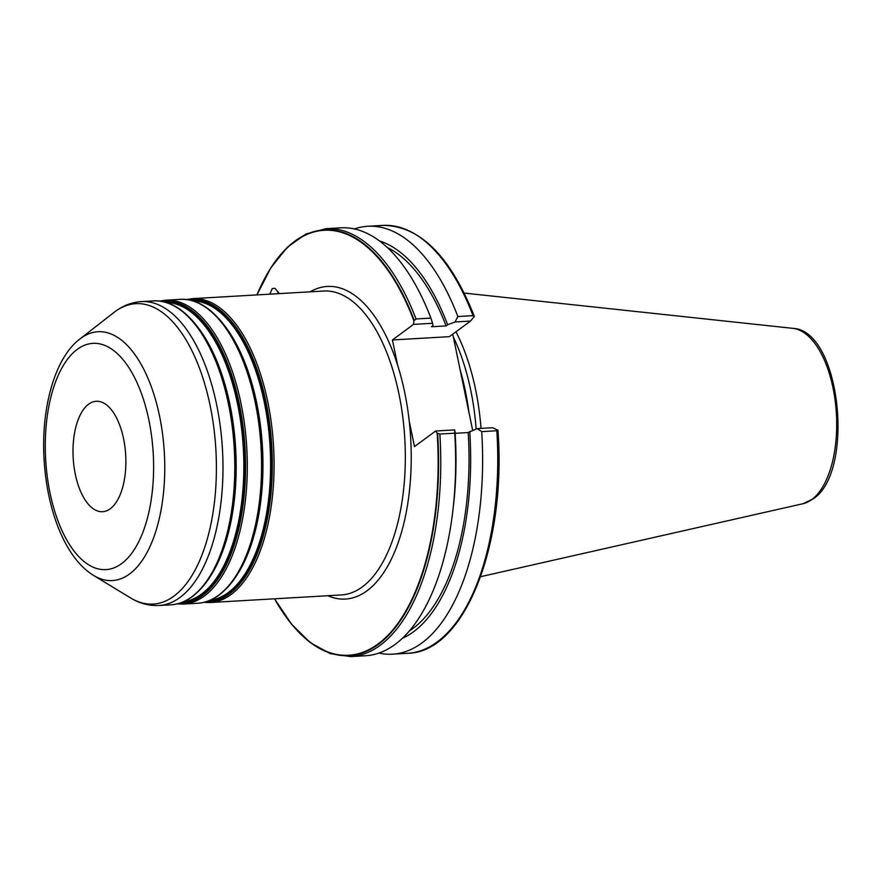 <?xml version="1.0" encoding="UTF-8"?>
<svg xmlns="http://www.w3.org/2000/svg" width="882" height="882" viewBox="0 0 882 882"><rect width="100%" height="100%" fill="white"/><g stroke="black" fill="none" stroke-linecap="round" stroke-linejoin="round"><path stroke-width="1.32" d="M476.159 428.972A150.789 71.685 -93.3 0 0 453.381 337.145M481.032 428.376A152.09 72.313 -93.3 0 0 455.983 331.797M88.608 404.199A55.301 26.295 86.7 0 1 96.237 401.277A55.301 26.295 86.7 0 1 124.913 446.722A55.301 26.295 86.7 0 1 110.272 508.782A55.301 26.295 -93.3 0 1 102.643 511.703A55.301 26.295 -93.3 0 1 73.967 466.258A55.301 26.295 -93.3 0 1 88.608 404.199M416.017 318.964L430.901 318.104A214.315 101.893 -93.3 0 0 340.783 227.832L325.899 228.703A214.315 101.893 86.7 0 1 416.017 318.964L413.912 320.839L413.526 324.378L392.413 339.956L397.683 365.38A156.555 74.43 86.7 0 1 409.237 421.166L414.496 446.59L435.609 431.011L437.163 433.117L439.853 434.054A214.315 101.893 86.7 0 1 350.694 656.605L365.578 655.745A214.315 101.893 -93.3 0 0 452.753 511.582A214.315 101.893 -93.3 0 0 454.726 433.194L439.853 434.054M437.626 433.382A213.224 101.375 86.7 0 1 387.915 636.021A213.224 101.375 86.7 0 1 274.567 598.801A212.827 101.187 -93.3 0 0 287.752 619.142A212.827 101.187 -93.3 0 0 394.331 628.05A212.827 101.187 -93.3 0 0 437.163 433.117M413.912 320.839A212.827 101.187 -93.3 0 0 267.709 273.177A212.827 101.187 -93.3 0 0 256.982 294.908M269.826 294.158L272.273 288.546L274.997 288.293L279.197 293.618M452.764 334.179L472.664 430.295M497.977 430.648C506.588 545.341 464.428 652.559 407.682 653.297A214.315 101.893 -93.3 0 0 496.842 430.758L497.878 430.184L497.757 431.254M354.377 228.945A214.315 101.893 86.7 0 1 367.75 226.277A214.315 101.893 86.7 0 1 457.868 316.539L473.006 315.657A214.315 101.893 -93.3 0 0 382.898 225.395L367.75 226.277M496.842 430.758L481.704 431.629A214.315 101.893 86.7 0 1 392.545 654.179A214.315 101.893 86.7 0 1 378.951 653.077M379.414 240.918A202.176 96.116 -93.3 0 1 447.648 324.774L455.035 321.974L470.514 321.081L474.318 316.406L473.006 315.657M455.035 321.974L457.868 316.539M481.704 431.629L477.118 428.608L468.188 432.544L455.134 433.305M402.435 638.281A202.176 96.116 -93.3 0 0 469.731 431.408M470.514 321.081L449.401 336.659L392.413 339.956M413.526 324.378L432.566 323.275L432.985 325.623L431.43 326.77L446.105 325.91L447.648 324.774M430.901 318.104L432.566 323.275M452.753 511.582L453.26 507.282A202.176 96.116 86.7 0 0 455.068 432.257L454.649 429.909L435.609 431.011M454.649 429.909L454.726 433.194M497.878 430.184L492.597 427.715L477.118 428.608M468.188 432.544A198.77 94.495 86.7 0 1 409.424 630.906M387.209 247.445A198.77 94.495 86.7 0 1 446.105 325.91M277.665 293.706A10.882 0.915 114 0 1 278.514 292.185M464.219 293.078L792.786 328.336A88.112 41.895 86.7 0 1 835.574 404.077A88.112 41.895 86.7 0 1 811.826 499.521A88.112 41.895 86.7 0 1 802.951 503.721L480.646 576.685M77.263 349.371A113.304 53.868 86.7 0 1 148.871 420.019A113.304 53.868 86.7 0 1 121.628 563.609A113.304 53.868 -93.3 0 1 50.02 492.961A113.304 53.868 -93.3 0 1 77.263 349.371M93.569 575.428C86.083 570.775 79.38 564.315 73.46 556.057C64.265 543.158 57.065 527.204 51.873 508.197C47.694 492.817 45.103 476.666 44.1 459.765C40.87 408.068 54.882 357.717 79.876 339.03A124.616 59.248 -93.3 0 1 80.78 338.346A124.616 59.248 86.7 0 1 159.543 416.05A124.616 59.248 86.7 0 1 129.577 573.973A124.616 59.248 -93.3 0 1 93.569 575.428L130.47 597.875A150.447 71.53 -93.3 0 0 173.93 596.122A150.447 71.53 86.7 0 0 210.103 405.455A150.447 71.53 86.7 0 0 115.024 311.644A150.447 71.53 -93.3 0 0 113.932 312.471L115.211 311.489C123.204 305.547 131.936 302.25 141.407 301.6A152.2 72.357 86.7 0 1 220.324 426.656A152.2 72.357 86.7 0 1 180.016 597.445A152.2 72.357 -93.3 0 1 159.014 605.493C148.992 605.956 139.466 603.409 130.47 597.875M176.83 307.575A151.329 71.949 86.7 0 1 227.501 395.709A151.329 71.949 86.7 0 1 233.664 502.067C227.699 547.909 213.995 579.386 192.53 596.508C185.65 601.579 178.418 604.346 170.832 604.809A152.2 72.357 -93.3 0 0 191.835 596.761A152.2 72.357 86.7 0 0 232.142 425.973A152.2 72.357 86.7 0 0 153.225 300.916L141.407 301.6M227.545 395.864A150.458 71.53 86.7 0 1 227.578 396.018A150.458 71.53 86.7 0 1 233.708 501.759L233.664 502.067A151.329 71.949 86.7 0 1 193.511 595.46M198.858 328.545A150.028 71.321 86.7 0 1 212.97 572.098M183.39 601.8A150.028 71.321 -93.3 0 0 201.482 594.115A150.028 71.321 86.7 0 0 241.558 428.476A150.028 71.321 86.7 0 0 166.048 302.46M164.449 302.019A150.458 71.53 86.7 0 1 242.131 426.039A150.458 71.53 86.7 0 1 202.232 594.49A150.458 71.53 -93.3 0 1 181.846 602.428M179.156 603.343A151.329 71.949 -93.3 0 0 202.849 595.284A151.329 71.949 86.7 0 0 242.528 422.566A151.329 71.949 86.7 0 0 161.66 301.412M203.61 306.032A151.329 71.949 86.7 0 1 254.281 394.166A151.329 71.949 86.7 0 1 260.444 500.524C254.479 546.355 240.764 577.831 219.298 594.964C212.43 600.025 205.197 602.792 197.612 603.255A152.2 72.357 -93.3 0 0 218.604 595.207A152.2 72.357 86.7 0 0 258.911 424.418A152.2 72.357 86.7 0 0 180.005 299.362L165.739 300.189A152.2 72.357 86.7 0 1 244.645 425.245A152.2 72.357 86.7 0 1 204.337 596.034A152.2 72.357 -93.3 0 1 183.346 604.082L177.061 603.894M254.314 394.309A150.458 71.53 86.7 0 1 254.358 394.463A150.458 71.53 86.7 0 1 260.477 500.215L260.444 500.524A151.329 71.949 86.7 0 1 220.28 593.917M225.638 326.99A150.028 71.321 86.7 0 1 239.75 570.544M210.17 600.245A150.028 71.321 -93.3 0 0 228.262 592.561A150.028 71.321 86.7 0 0 268.326 426.932A150.028 71.321 86.7 0 0 192.827 300.905M191.218 300.464A150.458 71.53 86.7 0 1 268.9 424.496A150.458 71.53 86.7 0 1 229.011 592.936A150.458 71.53 -93.3 0 1 208.626 600.874M205.925 601.789A151.329 71.949 -93.3 0 0 229.618 593.729A151.329 71.949 86.7 0 0 269.297 421.023A151.329 71.949 86.7 0 0 188.428 299.869M210.114 602.538L341.367 594.931A152.2 72.357 -93.3 0 0 362.359 586.872A152.2 72.357 86.7 0 0 402.666 416.095A152.2 72.357 86.7 0 0 323.76 291.038L192.508 298.645A152.2 72.357 86.7 0 1 271.424 423.691A152.2 72.357 86.7 0 1 231.117 594.479A152.2 72.357 -93.3 0 1 210.114 602.538L203.83 602.351M327.784 595.714A156.555 74.43 -93.3 0 0 367.033 590.775A156.555 74.43 -93.3 0 0 409.237 421.166M397.683 365.38A156.555 74.43 -93.3 0 0 310.177 291.821M468.904 412.148A150.789 71.685 -93.3 0 0 460.195 370.054M325.899 228.703L305.922 234.006L287.345 247.247L270.84 267.819L256.949 294.908A213.224 101.375 86.7 0 1 414.22 320.353M792.786 328.336C840.656 330.033 855.386 471.914 813.017 498.98L802.951 503.721M79.876 339.03L113.932 312.471M170.832 604.809L159.014 605.493M153.225 300.916C183.721 298.524 214.15 338.368 227.501 395.709L227.578 396.018M165.739 300.189L159.521 301.104M197.612 603.255L183.346 604.082M180.005 299.362C210.5 296.969 240.929 336.825 254.281 394.166L254.358 394.463M192.508 298.645L186.289 299.549M407.682 653.297L392.545 654.179M474.318 316.296C450.294 255.967 419.821 225.671 382.898 225.395M274.545 598.801L291.479 624.103L310.243 642.625L330.232 653.639L350.694 656.605"/></g></svg>
